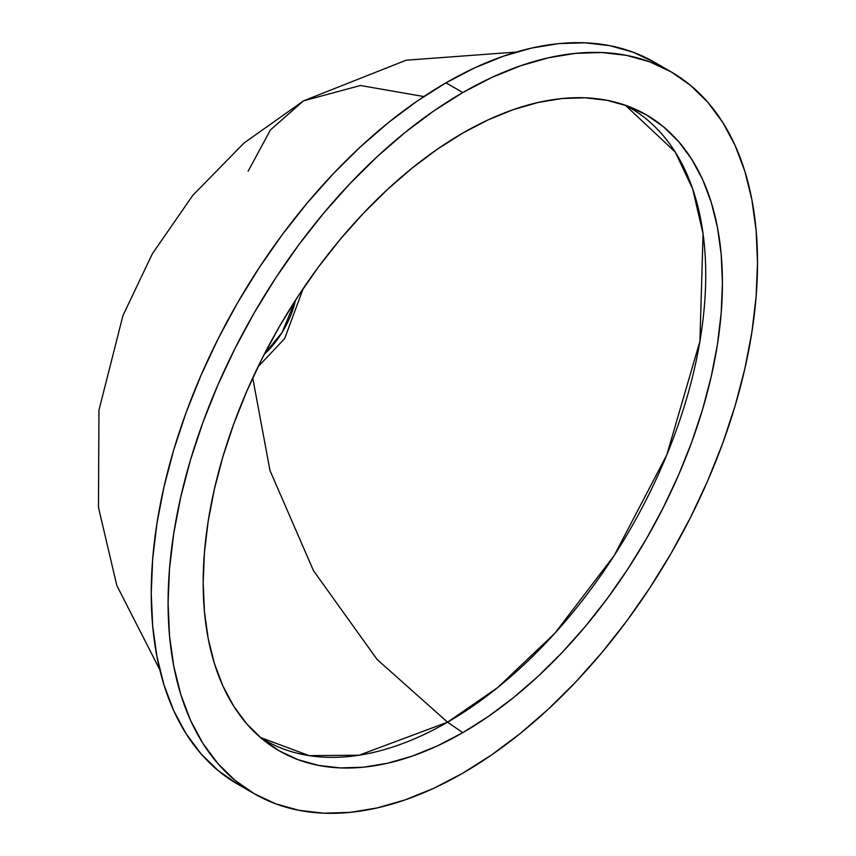 <?xml version="1.0" encoding="UTF-8"?>
<svg xmlns="http://www.w3.org/2000/svg" width="856" height="856" viewBox="0 0 856 856"><rect width="100%" height="100%" fill="white"/><g stroke="black" fill="none" stroke-linecap="round" stroke-linejoin="round"><path stroke-width="1.28" d="M295.545 300.124A66.169 38.199 -60 0 1 264.215 354.384L282.041 332.513L295.545 300.124M447.549 722.186L377.111 659.473L313.489 570.674L269.972 470.511L252.745 377.945L269.972 470.511L313.489 570.674L377.111 659.473L447.549 722.186A365.127 210.811 120 0 0 687.325 396.178A365.127 210.811 120 0 0 625.394 105.256L675.223 152.015L692.643 188.823L703.076 233.849L699.919 341.255L666.856 454.782L614.255 555.469L554.795 633.333L497.721 687.539L447.549 722.186L462.796 732.661L447.549 722.186L359.071 755.217L309.123 755.634L260.385 737.476A365.127 210.811 120 0 0 447.549 722.186M257.998 366.839L284.684 338.548L303.217 288.515L284.684 338.548L257.998 366.839M462.796 133.065A367.171 211.988 -60 0 1 633.654 108.477A367.171 211.988 -60 0 1 705.868 397.89A367.171 211.988 -60 0 1 462.796 732.661L488.252 716.525L513.45 697.661L538.167 676.24L562.157 652.475L585.194 626.603L607.043 598.858L627.512 569.518L646.387 538.863L663.496 507.18L678.68 474.791L691.776 441.985L702.669 409.104L711.25 376.447L717.446 344.337L721.18 313.071L722.432 282.962L721.18 254.296L717.446 227.354L711.25 202.391L702.669 179.642L691.776 159.344L678.68 141.668L663.496 126.795L646.387 114.875L627.512 106.016L607.043 100.312L585.194 97.798L562.157 98.526L538.167 102.463L513.45 109.579L488.252 119.819L462.796 133.065L437.352 149.201L412.153 168.065L387.436 189.486L363.447 213.251L340.41 239.124L318.56 266.869L298.091 296.208L279.216 326.864L262.107 358.546L246.924 390.935L233.827 423.731L222.935 456.623L214.353 489.279L208.158 521.39L204.424 552.655L203.172 582.754L204.424 611.419L208.158 638.362L214.353 663.336L222.935 686.073L233.827 706.382L246.924 724.058L262.107 738.921L279.216 750.84L298.091 759.7L318.56 765.414L340.41 767.918L363.447 767.201L387.436 763.263L412.153 756.148L437.352 745.908L462.796 732.661A367.171 211.988 -60 0 1 267.307 743.008A367.171 211.988 -60 0 1 226.401 445.377A367.171 211.988 -60 0 1 462.796 133.065M662.608 67.335A416.797 240.632 120 0 0 654.358 62.188L632.926 52.13L609.697 45.646L584.894 42.8L558.743 43.613L531.512 48.086L503.456 56.175L474.845 67.785L445.965 82.829A416.797 240.632 120 0 0 173.672 450.106A416.797 240.632 120 0 0 237.561 784.096L254.403 793.812A416.797 240.632 -60 0 1 190.514 459.833A416.797 240.632 -60 0 1 462.796 92.544L445.965 82.829L417.075 101.147L388.464 122.558L360.408 146.868L333.177 173.843L307.036 203.225L282.223 234.715L258.994 268.014L237.561 302.821L218.141 338.773L200.914 375.549L186.041 412.774L173.672 450.106L163.935 487.182L156.905 523.626L152.657 559.118L151.245 593.294L152.657 625.832L156.905 656.413L163.935 684.757L173.672 710.576L186.041 733.624L200.914 753.687L218.141 770.561L237.561 784.096M671.2 71.904L654.358 62.188A416.797 240.632 120 0 0 445.965 82.829L462.796 92.544L491.686 77.511L520.298 65.891L548.354 57.812L575.585 53.34L601.725 52.526L626.538 55.373L649.768 61.857L671.2 71.904L690.621 85.439L707.848 102.313L722.721 122.376L735.09 145.424L744.827 171.243L751.857 199.587L756.105 230.168L757.517 262.706L756.105 296.882L751.857 332.374L744.827 368.818L735.09 405.894L722.721 443.226L707.848 480.451L690.621 517.227L671.2 553.179L649.768 587.986L626.538 621.285L601.725 652.775L575.585 682.157L548.354 709.132L520.298 733.442L491.686 754.853L462.796 773.171A416.797 240.632 -60 0 1 254.403 793.812L234.983 780.287L217.756 763.402L202.883 743.35L190.514 720.292L180.776 694.473L173.747 666.139L169.499 635.548L168.086 603.02L169.499 568.844L173.747 533.352L180.776 496.897L190.514 459.833L202.883 422.5L217.756 385.275L234.983 348.499L254.403 312.536L275.835 277.74L299.065 244.431L323.868 212.941L350.018 183.569L377.25 156.595L405.305 132.284L433.917 110.863L462.796 92.544A416.797 240.632 -60 0 1 671.2 71.904A416.797 240.632 -60 0 1 735.09 405.894A416.797 240.632 -60 0 1 462.796 773.171L433.917 788.216L405.305 799.825L377.25 807.914L350.018 812.387L323.868 813.2L299.065 810.354L275.835 803.87L254.403 793.812M423.848 96.557L360.451 85.493L303.538 100.848L360.451 85.493L423.848 96.557M248.122 171.254L270.475 129.887L303.538 100.848L406.151 60.209L516.286 52.056M159.762 669.595L116.823 585.536L98.483 507.469L98.954 410.152L122.943 315.575L152.315 253.868L192.761 195.403L243.96 143.08L303.538 100.848"/></g></svg>
